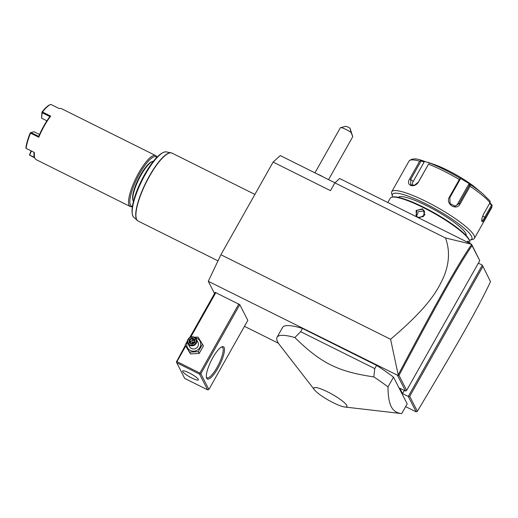 <?xml version="1.0" encoding="UTF-8"?>
<svg xmlns="http://www.w3.org/2000/svg" width="518" height="518" viewBox="0 0 518 518"><rect width="100%" height="100%" fill="white"/><g stroke="black" fill="none" stroke-linecap="round" stroke-linejoin="round"><path stroke-width="0.78" d="M214.556 293.531L208.281 281.3L220.908 254.739L273.115 162.076L280.283 155.575L334.939 182.809M208.281 281.3L397.979 375.485L398.193 374.838L390.585 339.277L220.908 254.739M416.194 411.888L417.372 411.292C457.491 344.289 478.723 307.07 490.501 281.63L482.303 265.119L408.288 396.464L416.194 411.888L405.62 406.624M278.47 343.266L244.464 326.327M397.604 375.628L405.51 391.051L399.773 388.196L402.551 393.609L408.288 396.464L409.706 396.335L417.372 411.292M185.321 345.409L176.373 361.959L176.942 361.622L199.89 373.057L200.142 373.802L200.848 373.737L208.903 389.439L247.831 320.351L239.782 304.642L215.19 292.392L189.776 337.503M344.826 407.012L401.1 413.532A75.926 13.928 -150.6 0 0 401.69 413.597L407.187 403.846L393.499 377.143A75.926 13.928 -150.6 0 0 376.599 365.358L302.493 328.431A75.926 13.928 -150.6 0 0 282.563 327.493L277.065 337.25A75.926 13.928 -150.6 0 0 277.648 341.854A75.926 13.928 -150.6 0 0 279.856 345.221L314.588 389.97A18.939 3.477 -150.6 0 0 328.684 400.304A18.939 3.477 -150.6 0 0 344.826 407.012A18.939 3.477 -150.6 0 0 346.743 405.426A18.939 3.477 -150.6 0 0 327.622 391.873A18.939 3.477 -150.6 0 0 314.037 389.128A18.939 3.477 -150.6 0 0 314.588 389.97M390.585 339.277C430.335 305.445 437.95 289.691 444.237 275.731C449.43 262.367 449.851 249.786 445.499 237.976L334.887 182.86L330.49 190.663L273.115 162.076M334.887 182.86L339.659 178.522L471.613 244.269L479.746 260.651L472.047 245.629C457.906 266.2 436.933 303.859 398.983 375.42L406.649 390.378L479.746 260.651M490.501 281.63L482.303 265.119L478.341 263.144M445.499 237.976L471.613 244.269M471.658 244.477L472.047 245.629M405.51 391.051L406.649 390.378M404.325 390.462L402.551 393.609M482.802 266.608L409.706 396.335M397.979 375.485L398.983 375.42M471.62 244.49C457.336 265.216 436.331 302.92 398.193 374.838M466.847 241.893L467.825 241.22L468.609 241.394L468.576 242.754M387.84 202.525L390.268 198.213A45.558 8.359 29.4 0 1 391.731 197.248A45.558 8.359 29.4 0 1 432.407 212.374A45.558 8.359 29.4 0 1 469.302 240.177A45.558 8.359 29.4 0 1 469.716 241.187A45.558 8.359 29.4 0 1 469.645 242.936L469.489 243.214M416.595 216.854L416.077 210.489L422.61 208.793L424.922 214.905L418.9 218.007M392.132 197.157A44.988 8.249 29.4 0 1 392.489 197.047A44.988 8.249 29.4 0 1 432.653 211.985A44.988 8.249 29.4 0 1 469.081 239.439A44.988 8.249 29.4 0 1 469.496 240.443L469.716 241.187M466.155 235.567A38.915 7.135 -150.6 0 0 465.76 233.417A38.915 7.135 -150.6 0 0 431.598 208.223A38.915 7.135 -150.6 0 0 398.387 197.384M392.774 196.982A45.558 8.359 29.4 0 1 392.398 196.063A45.558 8.359 29.4 0 1 427.136 204.5A45.558 8.359 29.4 0 1 471.497 236.273A45.558 8.359 29.4 0 1 470.383 240.002A45.558 8.359 29.4 0 1 469.399 240.158M392.398 196.063L391.66 193.577A47.455 8.702 29.4 0 1 391.731 191.751A47.455 8.702 29.4 0 1 431.727 204.39A47.455 8.702 29.4 0 1 474.054 235.463A47.455 8.702 29.4 0 1 474.417 238.345A47.455 8.702 29.4 0 1 472.889 239.348L470.383 240.002M474.417 238.345L491.686 207.686A47.455 8.702 -150.6 0 0 491.893 206.488L485.612 217.631C483.806 220.927 482.582 222.209 481.928 221.484L481.844 221.27M491.893 206.488L492.081 205.167L489.918 202.836M491.686 207.686L492.1 205.27L491.537 205.167L484.835 217.061C483.249 219.982 482.187 221.134 481.643 220.506M481.785 221.005L481.928 221.484C481.41 219.923 481.999 217.392 483.689 213.889L489.97 202.745A47.455 8.702 -150.6 0 0 470.072 186.273L460.126 203.917C456.649 211.279 445.098 203.969 449.359 197.164L459.298 179.513A47.455 8.702 -150.6 0 0 428.528 164.18L418.583 181.824C414.653 188.798 405.115 185.599 409.732 178.814L419.677 161.163A47.455 8.702 -150.6 0 0 409.006 161.098L391.731 191.751M428.528 164.18L418.415 181.973L414.601 185.191L410.709 184.861L410.735 179.357L421.102 160.962L420.758 160.405L421.399 160.263L419.677 161.163M489.588 203.425L491.537 205.167M489.652 200.589L490.293 201.67L489.97 202.745M470.072 186.273L470.461 184.706A46.044 8.45 29.4 0 1 482.905 193.92L489.879 200.829M429.027 163.222L430.147 163.241A46.044 8.45 29.4 0 1 459.816 178.024L469.787 183.961L468.758 184.227L469.554 185.101L470.182 185.03M469.554 185.101L459.188 203.496L455.192 206.216L450.064 203.587L449.838 197.63L460.204 179.234L460.12 178.716L459.298 179.513M459.816 178.024L460.12 178.716M421.399 160.263L424.028 161.163L424.177 162.011L413.241 181.429A5.692 3.924 129.6 0 0 412.477 185.515M421.102 160.962L424.177 162.011M431.112 163.494A34.169 6.268 29.4 0 1 433.547 164.258A34.169 6.268 29.4 0 1 476.269 188.332L482.905 193.92M469.787 183.961L470.461 184.706M424.028 161.163L430.147 163.241M468.758 184.227L457.815 203.639A5.692 5.42 -96 0 1 454.467 206.242M467.586 241.336L468.097 241.556L468.123 242.534M417.903 217.359L415.98 215.488L417.003 210.204L422.481 209.227L424.43 211.156L423.452 216.537L417.793 217.456M424.786 212.102L423.4 211.014L418.33 211.635L416.55 216.323M317.256 173.996A7.595 1.392 -150.6 0 1 320.007 175.207A7.595 1.392 29.4 0 1 322.979 176.845M340.572 127.648L345.59 126.34A3.794 0.699 29.4 0 1 349.935 128.166L351.126 132.556A7.595 1.392 -150.6 0 0 345.836 129.37A7.595 1.392 -150.6 0 0 340.572 127.648A7.595 1.392 -150.6 0 0 340.326 127.81L314.95 172.85M349.935 128.166L352.777 136.655L328.561 179.629M351.126 132.556L352.777 136.655M352.208 135.146L350.576 129.843L352.208 135.146M176.942 361.622L185.684 346.115M190.805 337.024L215.87 292.534M199.89 373.057L238.824 303.969M200.848 373.737L239.782 304.642M206.708 378.334A18.033 4.74 -63.5 0 1 206.514 377.842A18.033 4.74 -63.5 0 1 211.163 360.774A18.033 4.74 -63.5 0 1 221.989 346.788A18.033 4.74 -63.5 0 1 224.113 347.448A18.033 4.74 -63.5 0 1 218.046 368.039A18.033 4.74 -63.5 0 1 206.708 378.334M208.903 389.439L207.621 389.84L199.572 374.138L200.142 373.802M176.373 361.959L184.673 378.412L207.621 389.84M199.572 374.138L176.625 362.704M182.699 371.581A9.013 1.651 29.4 0 1 182.627 371.03A9.013 1.651 29.4 0 1 190.229 373.433A9.013 1.651 29.4 0 1 198.271 379.338A9.013 1.651 29.4 0 1 198.342 379.882A9.013 1.651 29.4 0 1 190.741 377.48A9.013 1.651 29.4 0 1 182.699 371.581M221.367 347.079A17.081 4.494 -63.5 0 1 222.209 347.196A17.081 4.494 -63.5 0 1 222.837 347.85A17.081 4.494 -63.5 0 1 217.864 365.935A17.081 4.494 -63.5 0 1 206.973 377.771A17.081 4.494 -63.5 0 1 206.378 377.169M187.535 340.676L185.172 345.118L190.52 353.911L199.197 353.425L203.425 345.914L198.077 337.121L194.315 337.199M189.646 337.581L189.225 337.891M199.197 353.425L198.284 351.651L202.519 344.146M190.52 353.911L189.614 352.143L198.284 351.651M185.172 345.118L189.614 352.143M187.458 341.757A7.058 6.689 -27.1 0 0 190.339 350.479A7.058 6.689 -27.1 0 0 199.838 347.474A7.058 6.689 -27.1 0 0 197.151 338.39A7.058 6.689 -27.1 0 0 195.234 337.768M187.924 343.486L189.523 346.6A4.746 4.494 -27.1 0 0 196.963 347.604A4.746 4.494 -27.1 0 0 197.967 342.269L196.367 339.154A4.746 4.494 -27.1 0 0 194.438 337.257A4.746 4.494 152.9 0 0 187.924 343.486A4.746 4.494 152.9 0 0 189.853 345.383A4.746 4.494 -27.1 0 0 196.367 339.154M190.015 344.846A4.273 4.047 152.9 0 1 188.39 339.348A4.273 4.047 152.9 0 1 194.14 337.529A4.273 4.047 -27.1 0 1 195.765 343.026A4.273 4.047 -27.1 0 1 190.015 344.846M189.167 339.737L189.724 340.119L189.763 342.793L189.219 342.961L192.126 344.405L194.982 342.638L194.936 339.413L192.029 337.963L189.167 339.737L189.219 342.961L189.763 342.799L192.159 343.997M192.126 344.405L194.574 342.534L194.528 339.827L192.107 338.642L189.724 340.119L190.404 341.44L193.479 343.181M192.029 337.963L192.787 339.963L192.981 343.486M194.936 339.413L194.535 339.847L194.936 339.413M194.982 342.638L194.574 342.534M191.563 343.687L194.554 341.776M190.43 343.123L190.404 341.44L192.787 339.963L194.541 340.838M393.499 377.143L388.001 386.894A75.926 13.928 -150.6 0 0 373.847 376.91L374.767 368.609L300.66 331.682L294.852 337.548A75.926 13.928 -150.6 0 0 277.065 337.25M401.69 413.597C396.892 413.118 393.402 410.819 391.219 406.688C389.102 402.434 388.034 395.836 388.001 386.894M302.493 328.431L300.66 331.682M376.599 365.358L374.767 368.609M373.847 376.91C337.943 371.633 321.063 363.222 294.852 337.548M153.496 161.163A22.779 5.989 116.5 0 0 152.609 161.376A22.779 5.989 116.5 0 0 138.941 179.047A22.779 5.989 116.5 0 0 133.068 200.608A22.779 5.989 116.5 0 0 133.307 201.23A22.779 5.989 116.5 0 0 133.43 201.437M152.609 161.376L151.793 161.681A22.112 5.815 116.5 0 0 138.52 178.839A22.112 5.815 116.5 0 0 132.822 199.773L133.068 200.608M156.727 157.407A27.525 7.239 116.5 0 0 139.277 174.339A27.525 7.239 116.5 0 0 130.445 205.005A27.525 7.239 116.5 0 0 132.375 206.281M156.889 157.232A28.471 7.485 116.5 0 0 156.643 156.643A28.471 7.485 116.5 0 0 155.601 155.542A28.471 7.485 116.5 0 0 137.451 175.265A28.471 7.485 116.5 0 0 129.163 205.413A28.471 7.485 116.5 0 0 130.206 206.507A28.471 7.485 116.5 0 0 132.336 206.52M155.601 155.542L61.189 108.502L59.071 108.489L50.874 104.403A28.471 7.485 116.5 0 0 50.686 104.468A28.471 7.485 116.5 0 0 42.495 112.017L50.693 116.097A28.471 7.485 116.5 0 0 38.785 137.225L30.588 133.139A28.471 7.485 116.5 0 0 26.107 148.362L34.305 152.441L34.447 157.595L35.794 159.466L130.206 206.507M34.447 157.595L34.24 156.876A27.901 7.336 -63.5 0 1 34.039 152.311M34.356 157.245L29.474 155.044L34.505 157.783M50.693 116.097L49.87 116.582L42.165 112.749L41.576 118.175L41.958 112.128L42.495 112.017M41.958 112.128A27.901 7.336 -63.5 0 1 49.987 104.733L50.686 104.468M42.165 112.749L42.081 112.257M49.87 116.582A27.901 7.336 116.5 0 0 38.701 136.402L38.785 137.225M30.588 133.139L31.002 132.563L38.701 136.402M30.543 132.725L30.29 132.828A27.901 7.336 -63.5 0 0 25.9 147.747L26.107 148.362M29.74 154.94L31.404 150.997M29.474 155.044L31.048 150.822M41.576 118.175L46.905 120.83M39.53 134.505L33.942 131.721L31.002 132.563M485.612 217.631L482.698 216M460.126 203.917L457.815 203.639M449.359 197.164L449.838 197.63M409.732 178.814L413.241 181.429M468.609 241.394L468.097 241.556M422.61 208.793L422.481 209.227M189.743 342.78L192.172 343.991L194.574 342.502L194.535 339.847M254.901 194.412L171.989 153.101A37.963 9.984 116.5 0 0 147.785 179.403A37.963 9.984 116.5 0 0 136.739 219.593A37.963 9.984 116.5 0 0 138.131 221.063L218 260.852M137.723 220.81A37.931 9.971 -63.5 0 1 137.328 220.513A37.931 9.971 -63.5 0 1 145.921 182.53A37.931 9.971 -63.5 0 1 171.069 152.791A37.931 9.971 -63.5 0 1 171.549 152.927M171.989 153.101L166.304 151.871A36.623 9.628 116.5 0 0 142.023 180.588A36.623 9.628 116.5 0 0 133.722 217.262L138.131 221.063M162.387 152.985A35.71 9.389 116.5 0 0 141.634 180.394A35.71 9.389 116.5 0 0 132.252 213.468M392.489 197.047L391.731 197.248M409.006 161.098C411.506 158.502 415.617 158.217 421.348 160.243M433.547 164.258L428.295 162.477M166.304 151.871C152.609 151.211 124.935 206.436 133.722 217.262"/></g></svg>
